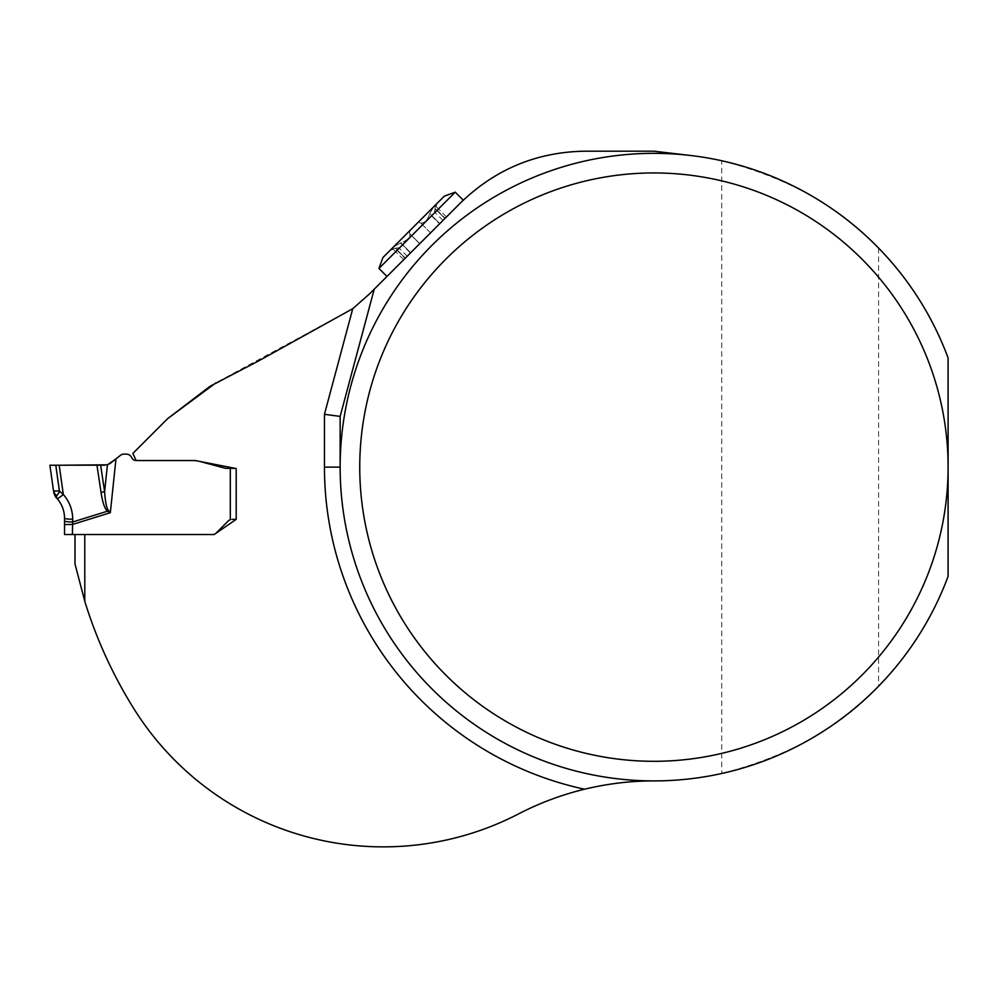 <?xml version="1.0" encoding="UTF-8"?>
<svg xmlns="http://www.w3.org/2000/svg" width="998" height="998" viewBox="0 0 998 998"><rect width="100%" height="100%" fill="white"/><g stroke="black" fill="none" stroke-linecap="round" stroke-linejoin="round"><path stroke-width="0.75" stroke-dasharray="4.99 3.74" d="M84.793 601.32L84.793 534.529L74.987 534.529L74.987 563.895L84.793 601.32A455.974 455.974 0 0 0 133.595 708.281A294.173 294.173 0 0 0 518.586 813.894A294.173 294.173 0 0 1 653.927 780.91A313.784 313.784 0 0 0 721.766 773.487L721.766 160.765A313.784 313.784 0 0 0 690.529 155.488L653.927 151.185L585.352 151.185A176.509 176.509 0 0 0 460.54 202.881L369.647 293.786M74.987 534.529L214.171 534.529L236.202 519.359L236.202 468.549L195.234 460.527L136.165 460.527L132.859 453.441L167.714 418.586M352.756 308.694L216.092 382.721M721.766 160.765C787.484 177.619 839.755 206.723 878.577 248.04C909.378 279.839 932.556 316.478 948.1 357.933L948.1 576.32C932.556 617.774 909.378 654.401 878.577 686.2C840.391 727.355 788.121 756.447 721.766 773.487M340.143 467.126A313.784 313.784 0 0 0 653.927 780.91A313.784 313.784 0 0 1 340.143 467.126A313.784 313.784 0 0 1 690.529 155.488A313.784 313.784 0 0 0 340.143 467.126L340.143 416.391M419.746 243.674L446.505 216.915L410.677 252.756L419.746 243.674L409.704 233.632C409.043 231.985 410.353 229.715 413.634 226.833C416.515 223.552 418.786 222.242 420.432 222.903L420.595 223.053C424.312 223.327 427.331 220.296 429.664 213.984L439.557 223.876L429.664 213.984C427.331 220.309 424.3 223.327 420.595 223.053L420.432 222.903C418.786 222.242 416.515 223.552 413.634 226.833L393.499 246.968L400.784 242.863C407.109 240.53 410.128 237.512 409.854 233.794L409.704 233.632C409.043 231.985 410.353 229.715 413.634 226.833L433.768 206.698L429.751 213.584L439.794 223.627L429.751 213.584L433.768 206.698L436.875 203.58L390.38 250.074L393.499 246.968L400.385 242.951L410.428 252.993L403.716 259.705L410.677 252.756L400.784 242.863C407.109 240.53 410.128 237.499 409.854 233.794L419.746 243.674M435.028 208.619C434.417 213.223 434.417 213.223 435.028 208.619C434.417 213.223 434.417 213.223 435.028 208.619L445.158 218.263L435.116 208.22L435.353 205.75L435.028 208.619L444.921 218.5L435.028 208.619M395.42 248.228C400.023 247.616 400.023 247.616 395.42 248.228C400.023 247.616 400.023 247.616 395.42 248.228L405.063 258.357L395.021 248.315L392.551 248.552L395.42 248.228L405.3 258.12L395.42 248.228M378.966 268.437L455.238 192.165M382.933 257.534L444.335 196.132M53.518 490.966L53.792 492.962L56.761 495.831L59.406 491.004L53.518 490.966M55.788 465.23L49.9 465.243L55.788 465.23L59.406 491.004L63.311 494.459L59.206 465.23L55.788 465.23M101.035 492.363C102.594 502.593 104.74 508.868 107.497 511.188L110.329 512.698L108.295 510.215C106.537 507.994 105.301 501.819 104.615 491.69A7.847 1.135 171.5 0 1 101.035 492.363L96.956 465.155L59.206 465.23M109.63 463.883L104.852 465.155M64.533 524.486L64.533 520.894A7.847 1.098 180 0 0 72.717 521.979L72.38 524.486L110.329 512.698L115.968 458.93L120.296 455.437A5.888 5.888 0 0 1 124.002 454.115L126.297 454.115A5.888 5.888 0 0 1 131.636 457.508L131.711 457.695A4.903 4.903 0 0 0 136.165 460.527L191.953 460.527A33.795 33.795 0 0 1 200.698 461.675L224.987 468.187A5.427 5.427 0 0 0 226.396 468.361L236.202 468.361L236.202 519.359L230.313 519.696A5.888 5.888 0 0 0 228.118 521.081L216.117 533.094A4.903 4.903 0 0 1 212.649 534.529L72.38 534.529L72.38 524.486L64.533 524.486L64.533 534.529L66.579 534.529M235.291 468.361L236.202 468.549M66.018 534.529L72.38 534.529M56 497.391L57.111 498.576C61.963 504.19 64.433 510.702 64.533 518.112A7.847 1.098 180 0 0 72.717 519.21C72.592 509.816 69.461 501.57 63.311 494.459A7.847 1.048 138.4 0 1 57.111 498.576L56 497.391L56.761 495.831M72.717 519.21L72.717 521.979L107.497 511.188A7.847 0.961 129.4 0 0 108.295 510.215M878.577 248.04L878.577 686.2M400.784 242.863L410.677 252.756L400.784 242.863M107.435 464.819L104.615 491.69L100.636 465.168M230.313 468.361L230.313 519.696M419.647 243.774L409.292 233.432L419.647 243.774M430.575 232.846L420.233 222.492L430.575 232.846M443 220.421L434.617 212.025L436.875 203.58M446.505 216.915L435.353 205.75L446.505 216.915M407.221 256.199L398.826 247.816L390.38 250.074M403.716 259.705L392.551 248.552L403.716 259.705"/><path stroke-width="1.5" d="M690.529 155.488L653.927 151.185L585.352 151.185C536.974 151.871 495.37 169.099 460.54 202.881C464.17 199.313 464.17 199.313 460.54 202.881C464.17 199.313 464.17 199.313 460.54 202.881L369.647 293.786L352.756 308.694L258.233 361.126L210.116 386.238L167.714 418.586L132.859 453.441L136.165 460.527L191.953 460.527A33.795 33.795 0 0 1 200.698 461.675L224.987 468.187A5.427 5.427 0 0 0 226.396 468.361L235.291 468.361M216.092 382.721L167.714 418.586M948.1 576.32A313.784 313.784 0 0 1 466.016 718.423A313.784 313.784 0 0 1 466.016 215.83A313.784 313.784 0 0 1 948.1 357.933L948.1 467.126A294.173 294.173 0 0 0 506.834 212.362A294.173 294.173 0 0 0 506.834 721.891A294.173 294.173 0 0 0 948.1 467.126L948.1 576.32M232.272 519.359L236.202 519.359L236.202 468.549L236.202 519.359L214.171 534.529L84.793 534.529L84.793 601.32A455.974 455.974 0 0 0 133.595 708.281A294.173 294.173 0 0 0 518.586 813.894A294.173 294.173 0 0 1 584.541 789.206A329.477 329.477 0 0 1 324.45 467.126L340.143 467.126L340.143 416.391L374.225 289.208L340.143 416.391L324.45 414.32L352.756 308.694L369.647 293.786M236.202 468.549L195.234 460.527L136.165 460.527A4.903 4.903 0 0 1 131.711 457.695L131.636 457.508A5.888 5.888 0 0 0 126.297 454.115L124.002 454.115A5.888 5.888 0 0 0 120.296 455.437L109.63 463.883M653.927 780.91C631.123 780.848 607.982 783.605 584.541 789.206M84.793 601.32L74.987 563.895L74.987 534.529M378.966 268.437L382.933 257.534L444.335 196.132L455.238 192.165L378.966 268.437L386.974 276.446M455.238 192.165L463.247 200.174M66.579 534.529L64.533 534.529L64.533 518.112C64.433 510.702 61.963 504.19 57.111 498.576L53.518 490.966L59.406 491.004L63.211 494.359M56.936 498.389L56 497.391L56.761 495.831L53.792 492.962L55.589 496.954M49.9 465.243L96.956 465.155L49.9 465.243L53.518 490.966L49.9 465.243L59.206 465.23L63.311 494.459C69.461 501.57 72.592 509.816 72.717 519.21L72.38 534.529L212.649 534.529A4.903 4.903 0 0 0 216.117 533.094L228.118 521.081A5.888 5.888 0 0 1 230.313 519.696L230.313 468.361M59.83 491.328L56.761 495.831M59.206 465.23L107.435 464.819L115.968 458.93L110.329 512.698L107.497 511.188C104.74 508.868 102.594 502.593 101.035 492.363L96.956 465.155L100.636 465.168L104.615 491.69C105.301 501.819 106.537 507.994 108.295 510.215L110.329 512.698L72.38 524.486L64.533 524.486M104.852 465.155L100.636 465.168M107.435 464.819L104.615 491.69A7.847 1.135 171.5 0 1 101.035 492.363M72.717 519.21A7.847 1.098 0 0 1 64.533 518.112L64.533 520.894A7.847 1.098 0 0 0 72.717 521.979L107.497 511.188A7.847 0.961 129.4 0 0 108.295 510.215M72.38 534.529L66.018 534.529M57.111 498.576A7.847 1.048 -41.6 0 0 63.311 494.459M324.45 467.126L324.45 414.32M55.788 465.23L59.406 491.004"/></g></svg>
